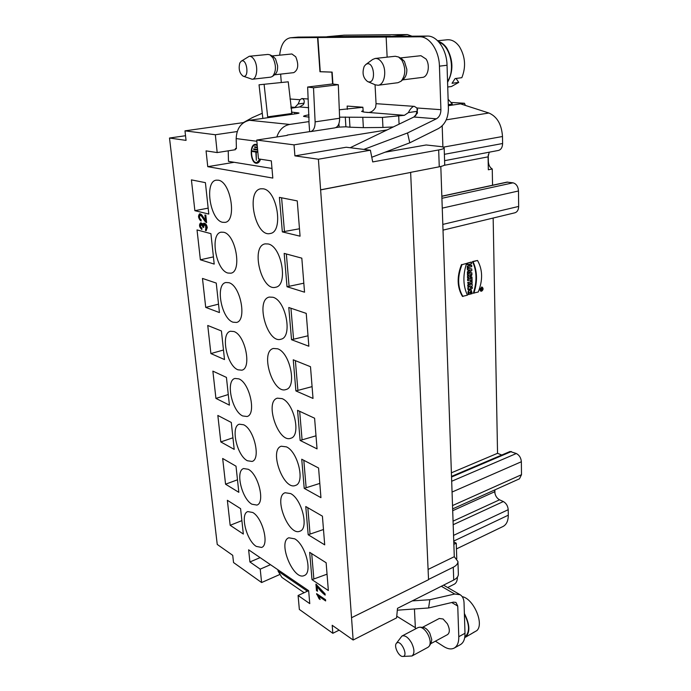 <?xml version="1.0" encoding="UTF-8"?>
<svg xmlns="http://www.w3.org/2000/svg" width="691" height="691" viewBox="0 0 691 691"><rect width="100%" height="100%" fill="white"/><g stroke="black" fill="none" stroke-linecap="round" stroke-linejoin="round"><path stroke-width="1.04" d="M467.392 271.831L467.427 273.265L467.928 273.386L471.823 270.544L471.78 268.954L467.289 268.168L467.332 269.602L468.481 269.827L468.533 271.485L467.392 271.831L467.893 271.952L467.928 273.386M467.988 269.749L468.032 271.364M469.319 274.958L468.006 276.34L468.057 278.093L469.673 276.53L470.251 276.97L471.936 274.932L471.875 272.798L471.374 272.677L467.444 273.774L467.479 275.208L469.414 274.923M469.474 276.728L470.018 276.875M468.628 275.148L467.513 276.219L467.557 277.972L468.057 278.093M473.335 293.165C477.118 281.591 476.85 271.053 472.532 261.561L477.507 260.464C482.698 269.68 482.949 280.192 478.258 291.982L473.335 293.165M461.51 264.541C456.751 276.685 457.053 287.301 462.434 296.37L467.436 295.178C463.039 285.858 462.745 275.277 466.563 263.426L462.011 264.653C457.243 276.815 457.554 287.421 462.927 296.499M467.677 282.472L468.213 284.018L472.134 282.895L472.1 281.47L467.677 282.472L468.178 282.593L468.213 284.018M493.158 218.036L497.546 453.305L451.387 472.817M481.869 287.076L479.589 289.469L480.824 291.101M468.792 294.616C468.032 291.706 468.809 290.073 471.107 289.719L472.247 293.597L471.4 293.848L470.917 291.11L469.465 292.993L470.649 292.647L470.692 294.055L468.299 294.487C467.539 291.576 468.308 289.952 470.614 289.589L470.847 289.684M471.4 293.848L470.899 293.718L470.64 291.092M469.431 292.725L470.649 292.647M469.552 286.083L467.824 287.681L467.867 289.477L472.281 288.467L472.247 287.111L470.536 287.335M472.247 287.111L470.113 287.732L472.212 285.789L472.169 283.966L471.668 283.846L467.747 284.968L467.781 286.324L470.476 285.815L467.824 287.681M470.614 280.002L470.631 280.866L472.083 280.719L471.988 277.048L471.487 276.927L470.536 277.195L470.562 278.318L467.591 279.155L467.626 280.581L471.107 279.864L471.132 280.987M468.757 264.446L468.792 265.793L467.237 266.216L467.28 267.65L471.72 266.691L471.685 265.258L470.243 265.396M471.685 265.258L470.251 265.646L470.208 264.048L471.642 263.66L471.608 262.226L471.107 262.105L467.159 263.176L467.194 264.618L469.249 264.308L469.293 265.905L468.792 265.793M415.369 627.696L396.755 616.199M237.203 131.549L215.342 134.745L184.981 130.849L243.69 122.566M279.397 574.679L261.604 582.539L260.213 569.134L249.917 561.964L248.622 549.803L308.644 590.675L309.767 603.623L298.089 595.495L308.601 590.65M184.981 130.849L186.052 140.385L169.502 138.027L217.242 544.439L232.72 555.322L233.541 562.543L261.604 582.539M291.369 112.106L298.218 112.849L299.039 113.074L297.07 113.609L249.425 120.286C241.116 122.333 236.693 128.431 236.167 138.58L236.391 148.703L235.355 148.556L236.391 148.496M215.342 134.745L217.181 152.573L235.381 149.705L235.355 148.556M228.22 150.837L228.479 161.366L271.978 168.449M287.275 135.376L256.75 140.066L294.038 144.86L294.91 155.872L318.404 159.215L353.144 640.021L332.198 625.286L332.829 633.293L299.35 609.436L298.089 595.495M256.75 140.066L258.46 158.895L271.321 160.865L272.815 178.079L207.749 166.669L234.189 162.29M217.181 152.573L206.065 150.871L207.749 166.669M207.3 227.65L206.065 230.63L205.529 230.639L205.598 229.196C207.015 227.296 206.549 225.793 204.191 224.687L203.629 227.512L200.9 224.299C199.82 225.387 200.148 226.691 201.867 228.203L201.85 229.524C199.267 227.037 198.853 224.825 200.597 222.891L202.834 224.851L203.819 223.21C205.564 223.253 206.73 224.73 207.3 227.65L205.978 230.639L205.555 225.266C203.957 225.024 203.033 225.568 202.783 226.898C201.642 224.273 200.865 224.169 200.442 226.579C201.807 229.464 201.573 229.55 199.759 226.829C199.431 224.16 200.027 222.917 201.547 223.098C202.558 224.782 205.685 221.768 207.3 227.65M312.004 579.663L328.355 590.529L326.135 562.75L309.672 552.342L312.004 579.663L327.05 574.169M308.177 534.739L324.71 544.853L322.412 516.16L305.767 506.529L308.177 534.739L323.483 529.513M304.213 488.356L320.944 497.658L318.577 468.006L301.734 459.221L304.213 488.356L319.803 483.415M300.127 440.435L317.048 448.882L314.595 418.219L297.562 410.333L300.127 440.435L316.003 435.814M295.903 390.925L313.023 398.439L310.492 366.714L293.252 359.795L295.903 390.925L312.082 386.632M291.533 339.713L308.851 346.234L306.234 313.386L288.786 307.512L291.533 339.713L308.022 335.791M287.015 286.739L304.541 292.189L301.82 258.158L284.174 253.398L287.015 286.739L303.824 283.198M282.343 231.891L300.067 236.184L297.251 200.908L279.397 197.358L282.343 231.891L299.479 228.773M263.202 188.807C277.341 190.319 283.733 232.038 270.224 233.489C255.506 237.678 245.469 190.794 260.783 188.79L263.202 188.807M228.885 282.697L225.879 282.515C215.065 284.2 221.345 318.655 232.988 322.179L236.426 322.447C247.205 320.84 240.606 285.521 228.885 282.697M282.118 398.629C294.15 403.138 301.285 435.805 290.851 438.232C278.352 443.553 264.247 401.523 277.376 398.163L282.118 398.629M248.268 469.284L243.638 468.55C235.19 470.744 241.703 498.66 251.887 504.205L256.897 505.078C265.344 502.91 258.486 474.285 248.268 469.284M243.638 424.766L239.362 424.196C230.371 426.312 236.858 455.619 247.378 460.75L252.042 461.441C261.034 459.368 254.202 429.318 243.638 424.766M286.463 446.87C298.054 451.914 305.267 482.871 295.515 485.419C283.578 490.912 268.704 449.798 281.28 446.222L286.463 446.87M223.651 232.271L221.146 232.176C209.667 233.653 215.825 270.19 227.883 273.04L230.829 273.195C242.256 271.831 235.812 234.379 223.651 232.271M268.177 243.966C281.738 246.376 288.389 285.452 275.692 287.231C261.509 291.783 250.306 246.307 265.094 243.871L268.177 243.966M277.627 348.791C290.134 352.678 297.156 387.254 286.005 389.525C272.936 394.63 259.695 351.572 273.386 348.471L277.627 348.791M233.955 331.533L230.492 331.248C220.308 333.114 226.683 365.677 237.929 369.797L241.815 370.186C251.973 368.389 245.27 335.005 233.955 331.533M294.746 538.833C305.56 544.784 312.824 572.813 304.299 575.508C293.459 581.226 277.324 541.649 288.829 537.788L294.746 538.833M252.751 512.489L247.81 511.582C239.872 513.828 246.393 540.474 256.275 546.4L261.578 547.453C269.516 545.225 262.658 517.896 252.751 512.489M290.669 493.581C301.863 499.101 309.11 528.52 299.998 531.154C288.613 536.777 273.066 496.483 285.098 492.743L290.669 493.581M238.87 378.867L234.983 378.452C225.413 380.456 231.856 411.309 242.722 415.965L247.024 416.5C256.577 414.548 249.797 382.909 238.87 378.867M272.98 297.268C285.996 300.455 292.854 337.165 280.952 339.212C267.322 344.066 255.048 299.868 269.291 297.07L272.98 297.268M218.235 180.187L216.283 180.161C204.121 181.379 210.107 220.213 222.614 222.295L225.033 222.372C237.134 221.293 230.863 181.483 218.235 180.187M194.871 210.686L208.803 214.063L205.408 182.657L191.416 179.876L194.871 210.686L208.164 208.138M200.381 259.79L214.201 264.083L210.919 233.662L197.03 229.922L200.381 259.79L213.424 256.879M205.719 307.391L219.436 312.557L216.248 283.077L202.472 278.43L205.719 307.391L218.52 304.144M210.902 353.576L224.506 359.553L221.422 330.963L207.749 325.478L210.902 353.576L223.478 350.009M215.929 398.405L229.421 405.142L226.432 377.407L212.871 371.127L215.929 398.405L228.28 394.535M220.809 441.929L234.197 449.375L231.295 422.46L217.838 415.446L220.809 441.929L232.945 437.783M225.56 484.201L238.836 492.329L236.011 466.192L222.666 458.478L225.56 484.201L237.479 479.796M230.163 525.29L243.336 534.039L240.598 508.654L227.356 500.284L230.163 525.29L241.893 520.634M319.104 598.777L316.582 593.638L325.547 599.71L325.642 600.937L318.646 596.178L320.158 599.494L319.104 598.777L319.795 598.544M325.176 595.106C322.386 593.042 319.691 590.14 317.1 586.409L317.506 591.263L316.461 590.555L315.925 584.145L325.072 593.845L325.176 595.106M204.899 214.953L205.806 215.177L206.618 222.64C204.45 222.027 200.753 213.415 200.019 215.221C198.835 216.698 199.189 218.157 201.072 219.6L201.133 220.982C198.282 218.416 197.79 216.024 199.656 213.804L202.187 215.437L205.503 220.489L204.899 214.953M318.404 159.215L370.393 150.223L372.699 161.927L438.673 149.956C442.283 149.282 444.114 148.582 444.166 147.865C444.071 147.278 442.724 146.82 440.115 146.501L426.192 144.972L385.042 152.219M440.815 166.471L454.289 556.704L428.092 569.436M320.615 189.809L410.644 172.439L428.541 579.697L351.754 617.616M448.113 99.228L452.363 104.047L448.286 104.652M362.887 107.304L339.298 109.783M309.145 117.168L303.548 116.382C303.634 115.889 305.457 115.38 309.024 114.861M347.348 109.359L347.15 106.069L362.879 107.235L363.138 110.595L361.592 111.398L364.606 112.149L404.356 115.328L408.39 112.616C409.962 109.351 411.732 107.26 413.702 106.336L376.059 103.676L375.04 84.717M290.842 107.045L294.919 107.373L298.158 103.978L299.989 99.711L301.889 98.554C304.36 99.314 304.869 101.327 303.418 104.583L299.635 106.958L290.963 108.228M276.823 136.982C279.233 129.839 283.517 125.658 289.676 124.44L308.903 121.616L309.654 131.627L287.249 135.065M339.583 117.142L382.443 117.418L404.356 115.328M363.224 112.002L363.138 110.595M428.532 579.438L453.279 567.216C456.397 565.618 457.952 563.701 457.934 561.481L454.281 556.704M320.883 189.852L410.644 172.439M444.166 147.865L444.719 164.536C444.676 165.33 442.853 166.082 439.26 166.799L438.673 149.956M410.368 172.404L439.26 166.799M327.206 36.692L344.066 35.172L326.23 36.873L392.065 36.347L407.37 34.55L412 36.191M327.612 36.666L390.432 36.148M332.924 84.034L332.138 72.106L320.261 71.691L317.877 37.521L419.627 36.804C429.474 36.338 439.13 50.478 439.433 66.163L440.91 109.679C440.849 114.024 439.338 117.064 436.366 118.817L407.517 132.966L409.789 142.812L371.784 157.254M489.228 152.193L488.079 156.848L488.33 169.779L492.251 168.984L492.553 185.231M494.868 489.884L494.937 493.443M492.251 168.984C489.876 167.524 488.589 165.028 488.364 161.504L488.235 154.836M441.834 196.184L506.995 182.113L513.007 182.83C516.281 183.728 518.112 186.449 518.492 190.984L518.656 206.436C518.544 209.891 517.291 212.007 514.907 212.793L443.009 230.138M497.546 453.305L501.744 455.032M451.517 476.41L510.07 451.491L516.324 453.521C519.33 455.119 521.014 457.857 521.36 461.743L521.498 474.708L519.459 478.82L452.64 508.887M456.44 548.913L502.979 526.516C506.486 524.668 508.256 520.893 508.291 515.192L508.205 509.699C507.859 505.95 506.235 503.229 503.333 501.545L499.541 499.8C496.682 498.133 495.076 495.447 494.721 491.733L494.687 489.962M451.551 102.458L464.49 103.261L460.517 103.857L488.891 113.013C497.114 116.572 501.649 124.406 502.495 136.507L502.607 143.512C502.469 147.356 501.096 149.662 498.479 150.431L444.589 160.683M460.517 103.857L448.321 105.688M453.78 541.874L456.25 543.178L453.857 544.309M456.25 543.178L456.768 558.699M457.39 577.123C457.373 580.699 456.336 583.057 454.272 584.197L447.682 587.531M442.188 125.84L442.905 147.019M344.066 35.172L407.37 34.55M393.317 126.937L382.961 127.464L382.443 117.418M362.801 117.686L363.371 127.654L382.961 127.464M363.371 127.654L349.966 127.204L349.352 117.323M345.284 116.969L345.906 126.799L349.966 127.204M345.906 126.799L339.143 127.101L338.918 123.663M335.783 127.619L339.143 127.101M294.038 144.86L387.159 129.899M279.648 55.185C280.814 44.768 284.407 38.964 290.436 37.772L298.21 37.098L326.23 36.873M290.436 37.772L317.566 37.547L319.959 71.726L331.827 72.14L332.621 84M392.065 36.347L427.263 36.062C437.127 35.595 446.783 49.657 447.042 65.248L448.407 108.539C448.269 118.023 444.961 124.691 438.474 128.552L409.789 142.812M332.829 633.293L339.126 630.157M169.502 138.027L185.534 135.721M353.144 640.021L396.599 617.875L397.498 608.322L453.728 580.025L453.279 567.216M294.91 155.872L346.251 147.243L370.393 150.223M457.934 561.481L458.358 574.186C458.375 576.449 456.829 578.393 453.728 580.025M464.49 103.261L465.363 105.421M447.578 82.298C453.59 71.268 453.322 59.858 446.783 48.068C444.322 44.526 441.48 42.289 438.258 41.374M439.087 42.298C450.247 45.554 455.723 69.998 447.552 81.331M456.069 78.446L458.746 82.393L451.473 86.505L447.733 87.014M458.746 82.393L452.044 83.291L455.119 78.567L461.838 77.686C466.114 66.984 465.328 56.653 459.48 46.712C455.93 41.754 451.845 39.447 447.224 39.776L437.636 40.743M464.706 637.638L465.017 637.473C470.346 632.93 470.13 624.914 464.369 613.435M464.395 614.109C469.621 624.733 469.863 632.274 465.121 636.739M474.173 632.058L470.796 634.165M465.017 637.473L476.92 630.546C484.382 623.679 473.439 598.613 462.21 596.644M307.4 591.194L278.145 571.224L277.86 569.721M443.553 585.147L460.102 594.701C462.547 596.221 463.86 598.916 464.032 602.777L465 633.284L458.781 636.696L457.744 606.076L455.974 602.431L453.469 602.12L428.601 607.976L429.811 599.728L412.233 600.902M465 633.284C465.086 638.976 463.557 642.76 460.405 644.634L454.229 648.063C451.275 649.575 447.768 649.065 443.717 646.517L435.399 641.179M278.145 571.224L281.876 577.4L304.144 592.705M460.102 594.701L454.695 594.027L429.811 599.728M458.781 636.696C458.884 642.397 457.364 646.189 454.229 648.063M415.956 628.68L415.395 628.326L414.436 608.978M430.718 643.71L447.587 634.58C449.962 632.593 449.893 629 447.379 623.8L443.086 618.998L439.286 618.48L422.391 627.368M428.601 607.976L397.316 610.188M260.213 569.134L270.483 564.694M249.917 561.964L260.11 557.628M260.507 159.215C259.678 161.729 258.451 163.076 256.819 163.257C250.444 164.113 248.924 144.272 255.394 144.341L257.19 144.86M257.225 147.753L257.216 147.114L254.651 146.76L254.668 147.399L257.225 147.753M257.803 151.674L252.621 150.932L252.63 151.571L255.851 152.037L256.344 160.39L256.197 152.08L257.864 152.322M260.11 159.155L256.767 162.618C250.824 163.413 249.399 144.92 255.437 144.989L257.251 145.559M257.657 150.059L253.692 149.489L253.675 148.85L257.605 149.403M350.182 147.736L413.909 117.004L417.433 113.082L416.923 107.986L414.246 106.319M417.64 109.325L415.654 115.734M402.533 79.906L422.503 77.383C428.075 77.098 430.424 65.075 426.002 58.985L420.931 55.703L400.288 57.949M387.141 57.154L386.148 37.046M262.209 113.289L252.396 117.582L243.353 122.609M281.28 82.177L280.624 74.118M365.945 112.262C370.03 113.143 373.261 111.484 375.636 107.269L376.059 103.676M274.491 74.809L293.753 72.641C298.27 69.946 298.935 64.66 295.739 56.792L291.887 53.976L272.194 55.928M294.919 107.373L294.193 107.701M363.846 149.42L407.517 132.966M313.507 87.792L315.122 121.858L339.627 118.247L338.314 84.708L332.388 83.974L307.65 87.023L313.507 87.792L338.314 84.708M309.032 121.599L307.65 87.023M315.122 121.858C315.148 127.489 313.628 130.737 310.553 131.61L309.654 131.627M339.627 118.247C339.601 123.784 338.029 126.997 334.902 127.87L310.553 131.61M288.233 81.814L259.039 84.803L288.233 81.814L292.008 114.317M264.135 84.656L267.676 116.857L291.516 113.531M259.039 84.803L262.848 118.403M268.168 117.66L267.676 116.857M255.834 144.359L254.038 145.49M255.307 162.281L257.251 163.188M257.207 145.058L255.437 144.989M256.767 162.618L259.039 162.031M253.692 149.489L257.648 149.878M254.547 148.98L254.556 149.446M256.724 152.055L253.493 151.519L253.485 151.053M255.851 152.037L256.724 151.985M256.197 152.08L257.847 152.15M252.63 151.571L253.493 151.519M257.225 147.589L255.532 146.881M254.668 147.399L255.54 147.347M311.71 553.629L313.844 578.825M307.832 507.721L310.052 533.944M295.385 360.65L297.89 390.277M290.946 308.238L293.563 339.126M286.359 253.986L289.08 286.212M281.6 197.799L284.45 231.433M299.669 411.309L302.079 439.744M303.815 460.31L306.13 487.604M239.777 63.08C238.386 68.962 239.492 73.315 243.085 76.148C249.667 78.688 246.946 57.422 241.15 61.249L239.777 63.08M241.15 61.249L249.261 56.273C251.032 56.17 252.673 57.327 254.184 59.746C258.425 66.284 257.052 79.163 252.198 79.258L243.085 76.148M252.198 79.258L270.76 77.142L272.539 76.373C276.262 71.631 276.391 65.446 272.928 57.845L269.896 54.805L267.97 54.425L249.261 56.273M272.539 76.373L275.182 74.257C277.013 72.59 277.808 69.713 277.583 65.628L275.528 58.856L273.005 56.334L269.896 54.805M396.764 642.976L396.28 643.468C393.732 646.465 398.906 656.839 402.775 656.45C408.761 656.536 401.16 639.555 396.764 642.976M396.28 643.468L401.937 636.04C405.012 635.055 408.208 637.309 411.516 642.803C414.565 649.238 414.712 653.634 411.966 655.992L402.775 656.45M411.966 655.992L428.161 647.199L429.405 645.955C430.813 642.958 430.277 639.011 427.807 634.113C425.336 629.898 422.693 627.592 419.869 627.186L418.159 627.523L401.937 636.04M429.405 645.955L431.124 643.01L431.78 639.685L429.802 633.172C427.755 629.674 425.544 627.756 423.186 627.419L419.869 627.186M364.192 66.396C361.946 72.996 363.095 78.057 367.629 81.573C377.053 85.338 374.159 58.692 365.746 64.557L364.192 66.396M365.746 64.557L372.604 59.495L375.187 58.459C377.657 58.269 379.877 59.625 381.847 62.518C387.185 70.093 384.637 84.941 378.089 85.252L375.368 84.855L367.629 81.573M378.089 85.252L397.981 82.704L401.082 81.218C405.703 75.354 405.988 68.366 401.929 60.255L398.595 57.008L395.243 56.265L375.187 58.459M401.082 81.218L403.725 78.843C405.885 76.736 406.921 73.574 406.835 69.342L404.442 61.43L401.67 58.726L398.595 57.008M316.651 594.415L317.255 594.13L319.717 598.484M318.646 596.178L319.259 595.892L325.582 600.185M317.1 586.409L317.722 586.123L325.107 594.312M316.461 590.555L317.445 590.52M316.599 584.595L317.074 590.269M205.529 230.639L206.376 230.518M205.918 229.127L206.186 230.5M204.191 224.687L204.856 224.549C207.214 225.655 207.68 227.158 206.255 229.058L205.598 229.196M202.791 227.14L203.508 227.037M200.9 224.299L201.556 224.169L203.456 227.011M200.943 222.882C199.682 224.661 199.984 226.683 201.858 228.963M202.834 224.851L204.173 223.193M200.019 215.221L200.675 215.091C201.357 213.614 204.372 220.032 206.566 222.139M200.01 213.787C198.637 215.825 198.999 218.062 201.107 220.498M205.503 220.489L206.168 220.351L205.598 215.126M480.09 289.598L481.644 291.179C483.372 289.771 483.527 288.415 482.128 287.111L480.09 289.598M481.644 290.868C483.095 289.676 483.234 288.527 482.05 287.421C480.21 288.182 479.908 289.339 481.143 290.876L481.644 290.868M480.91 290.781L482.171 289.71M482.344 288.294L481.791 287.396M482.18 289.149L482.163 288.683L481.86 289.529L481.705 289.028M480.789 290.185L481.472 289.158L480.763 288.778L482.387 288.302L481.782 289.849L480.409 290.082M482.387 288.302L480.478 288.588M481.472 289.158L480.971 289.028M480.323 289.667L480.971 289.037M480.781 289.831L480.331 289.719M472.169 283.966L467.747 284.968M468.248 285.089L468.282 286.445M468.317 287.81L468.368 289.607M472.1 281.47L468.178 282.593M471.988 277.048L470.536 277.195M471.037 277.316L471.063 278.438L470.562 278.318M471.063 278.438L467.591 279.155M468.092 279.285L468.127 280.71M466.563 263.426L462.011 264.653M473.827 293.286C477.619 281.712 477.351 271.174 473.033 261.673L472.532 261.561M473.033 261.673L477.507 260.464M470.968 274.828L470.416 275.502L470.13 274.724L470.96 274.491L470.2 275.312M471.875 272.798L467.444 273.774M467.945 273.895L467.98 275.329M468.006 276.34L467.513 276.219M469.18 270.526L469.828 270.051M469.189 271.002L470.372 270.146L469.163 269.939L469.189 271.002M471.78 268.954L467.289 268.168M467.79 268.281L467.833 269.723M468.533 271.485L467.893 271.952M471.608 262.226L467.159 263.176M467.66 263.288L467.695 264.731M469.293 265.905L467.237 266.216M467.738 266.329L467.781 267.771M205.806 215.177L206.367 220.325C205.918 222.269 204.467 221.06 202.005 216.724C198.645 213.07 199.077 218.581 201.124 220.947C197.505 219.185 198.196 211.213 201.772 214.918L205.011 219.885L205.806 215.177M299.635 106.958L308.67 107.684M249.425 120.286L289.676 124.44M488.079 156.848L443.985 165.374M494.721 491.733L452.7 510.701M298.21 37.098L291.032 37.737M427.263 36.062L419.627 36.804M502.607 143.512L444.373 154.318M488.891 113.013L446.231 119.845M502.495 136.507L443.311 147.157M508.205 509.699L453.555 535.387M503.333 501.545L453.184 524.711M508.291 515.192L453.745 541.07M499.541 499.8L453.063 521.152M441.912 198.291L513.007 182.83M507.66 182.087L441.843 196.304M442.81 224.411L518.656 206.436M518.492 190.984L442.249 208.129M451.681 481.264L516.324 453.521M511.4 451.525L451.534 477.032M452.519 505.57L521.498 474.708M521.36 461.743L452.052 492.052M457.744 606.076L451.741 602.526M441.316 586.27L454.695 594.027M236.167 138.58L256.862 141.275M298.158 103.978L304.152 103.184M290.013 99.003L299.989 99.711M408.39 112.616L417.096 111.303M416.923 107.986L440.91 109.679M308.246 98.994L301.889 98.554M447.042 65.248L439.433 66.163M398.707 116.183L399.078 124.155M294.625 112.538L294.729 113.937M298.253 113.402L298.218 112.849M413.909 117.004L436.366 118.817M482.128 287.111L481.636 286.981M481.066 291.196L480.565 291.066M470.614 289.589L471.107 289.719M470.251 276.97L469.75 276.849"/></g></svg>
